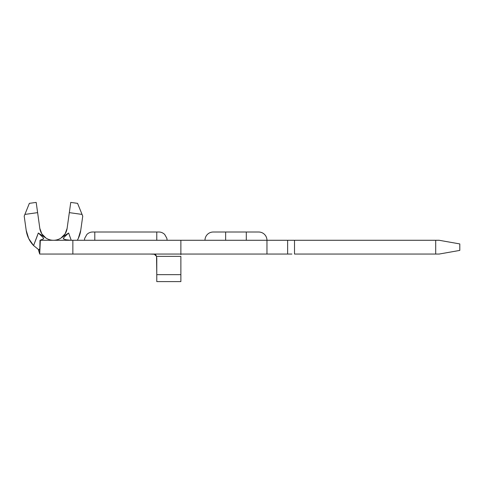 <?xml version="1.0" encoding="UTF-8"?>
<svg xmlns="http://www.w3.org/2000/svg" width="484" height="484" viewBox="0 0 484 484"><rect width="100%" height="100%" fill="white"/><g stroke="black" fill="none" stroke-linecap="round" stroke-linejoin="round"><path stroke-width="0.73" d="M45.895 238.007L38.309 233.01L45.895 238.007L41.83 233.863L39.827 228.412A13.776 13.776 0 0 0 45.895 238.007A13.776 13.776 0 0 1 39.827 228.412A13.776 13.776 0 0 0 67.113 228.412A13.776 13.776 0 0 1 61.044 238.007L68.631 233.01L61.044 238.007L65.11 233.863L67.113 228.412L67.887 222.864L67.113 228.412A13.776 13.776 0 0 1 39.827 228.412L36.185 202.403L29.367 203.353L24.2 216.124L26.19 230.323L28.677 238.521L33.571 245.551L38.309 233.01L42.695 237.142M287.629 240.276L287.629 254.052L287.629 240.276L266.962 240.276L294.514 240.276L294.514 254.052L439.139 254.052L459.8 250.409L439.139 254.052L435.697 254.052L435.697 240.276L435.697 254.052L294.514 254.052L294.514 240.276L439.139 240.276L459.8 243.924L459.8 250.409L459.8 243.924L439.139 240.276L291.876 240.276M291.876 254.052L266.962 254.052L266.962 240.276L266.962 254.052L180.877 254.052L180.877 240.276L266.962 240.276L40.033 240.276L43.336 238.945L40.033 240.276L39.706 250.918M287.629 254.052L39.73 254.052L72.86 254.052L72.86 240.276L40.335 240.276L39.7 254.052L38.321 249.514L39.682 253.997L40.003 240.276M72.86 254.052L180.877 254.052L180.877 240.276L72.86 240.276L72.86 254.052L149.943 254.052L53.694 254.052M40.741 235.073L38.309 233.01L33.571 245.551L39.089 250.004L39.761 248.546L39.089 250.004L33.571 245.551A27.546 27.546 0 0 1 26.19 230.323L24.2 216.124L24.89 214.412L37.619 212.633L24.89 214.412L29.367 203.353L36.185 202.403L39.827 228.412A13.776 13.776 0 0 0 67.113 228.412L69.321 212.633L67.113 228.412A13.776 13.776 0 0 1 39.827 228.412M39.882 246.967L40.148 243.664M70.289 240.221L65.739 239.725L63.604 238.945L63.483 238.116M64.257 237.13L68.631 233.01L71.227 240.258M66.139 235.133L68.631 233.01L71.221 240.258L69.279 234.915M43.475 238.14L43.336 238.945L43.578 238.328L43.62 238.739M63.319 238.733L65.739 239.725L68.292 240.094M82.74 216.124L82.044 214.412L69.321 212.633L82.044 214.412L77.573 203.353L70.755 202.403L69.321 212.633L70.755 202.403L77.573 203.353L82.74 216.124L80.749 230.323A27.546 27.546 0 0 1 77.325 240.276L78.257 238.521L80.749 230.323L82.74 216.124M38.956 249.919A27.546 27.546 0 0 1 38.49 249.623A27.546 27.546 0 0 0 38.956 249.919M37.661 234.915L33.747 245.128M42.58 237.015L43.578 238.328M63.362 238.328L64.354 237.015M156.774 258.323L156.774 281.597L180.877 281.597L180.877 274.652L156.774 274.652L156.774 281.597L180.877 281.597L180.877 274.652L156.774 274.652L156.55 256.369L180.877 256.369L180.877 274.652L180.877 256.369L156.55 256.369L154.323 254.245L149.889 254.052L154.329 254.245L155.806 254.935L156.55 256.369L156.774 258.323L156.55 256.369M180.877 254.052L180.877 254.657M213.244 232.011L258.698 232.011A8.264 8.264 0 0 1 266.962 240.276A8.264 8.264 0 0 0 258.698 232.011L246.302 232.011L246.302 240.276L246.302 232.011L213.244 232.011A8.264 8.264 0 0 0 204.98 240.276A8.264 8.264 0 0 1 213.244 232.011M225.641 240.276L225.641 232.011L225.641 240.276M158.843 232.011L92.722 232.011L94.791 232.011L94.791 240.276L94.791 232.011L156.774 232.011L156.774 240.276L156.774 232.011L158.843 232.011C160.978 231.999 162.927 232.804 164.681 234.438L166.859 238.279L167.107 240.276M155.812 254.935L154.329 254.245L149.889 254.052M53.476 254.052L50.572 254.052M84.458 240.276L84.706 238.279L86.884 234.438C88.639 232.804 90.587 231.999 92.722 232.011"/></g></svg>
